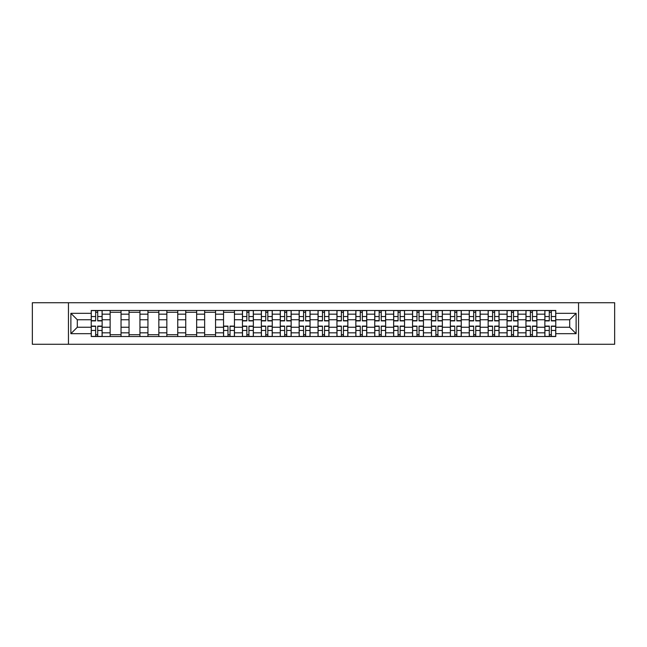 <?xml version="1.0" encoding="UTF-8"?>
<svg xmlns="http://www.w3.org/2000/svg" width="647" height="647" viewBox="0 0 647 647"><rect width="100%" height="100%" fill="white"/><g stroke="black" fill="none" stroke-linecap="round" stroke-linejoin="round"><path stroke-width="0.97" d="M578.547 344.277L614.65 344.277L614.65 302.723L32.35 302.723L32.35 344.277L578.547 344.277L578.547 302.723M110.136 336.521L110.136 314.167L102.137 314.167L102.137 336.521M102.137 314.167L102.137 310.479M110.136 314.167L110.136 310.479M121.038 310.479L121.038 336.521M129.036 336.521L129.036 310.479M139.938 310.479L139.938 336.521M147.937 336.521L147.937 310.479M158.839 310.479L158.839 336.521M166.837 336.521L166.837 310.479M177.747 310.479L177.747 336.521M185.738 336.521L185.738 310.479M196.648 310.479L196.648 336.521M204.638 336.521L204.638 310.479M215.548 310.479L215.548 336.521M223.538 336.521L223.538 310.479M234.449 310.479L234.449 336.521M242.447 336.521L242.447 310.479M253.349 310.479L253.349 336.521M261.348 336.521L261.348 310.479M272.25 310.479L272.25 336.521M280.248 336.521L280.248 310.479M291.15 310.479L291.15 336.521M299.149 336.521L299.149 310.479M310.05 310.479L310.05 336.521M318.049 336.521L318.049 310.479M328.951 310.479L328.951 336.521M336.95 336.521L336.95 310.479M347.851 310.479L347.851 336.521M355.85 336.521L355.85 310.479M366.752 310.479L366.752 336.521M374.75 336.521L374.75 310.479M385.652 310.479L385.652 336.521M393.651 336.521L393.651 310.479M404.553 310.479L404.553 336.521M412.551 336.521L412.551 310.479M423.462 310.479L423.462 336.521M431.452 336.521L431.452 310.479M442.362 310.479L442.362 336.521M450.352 336.521L450.352 310.479M461.262 310.479L461.262 336.521M469.253 336.521L469.253 310.479M480.163 310.479L480.163 336.521M488.161 336.521L488.161 310.479M499.063 310.479L499.063 336.521M507.062 336.521L507.062 310.479M517.964 310.479L517.964 336.521M525.962 336.521L525.962 310.479M536.864 310.479L536.864 336.521M544.863 336.521L544.863 310.479M544.863 327.253L536.864 327.253M525.962 327.253L517.964 327.253M507.062 327.253L499.063 327.253M488.161 327.253L480.163 327.253M469.253 327.253L461.262 327.253M450.352 327.253L442.362 327.253M431.452 327.253L423.462 327.253M412.551 327.253L404.553 327.253M393.651 327.253L385.652 327.253M374.75 327.253L366.752 327.253M355.85 327.253L347.851 327.253M336.95 327.253L328.951 327.253M318.049 327.253L310.05 327.253M299.149 327.253L291.15 327.253M280.248 327.253L272.25 327.253M261.348 327.253L253.349 327.253M242.447 327.253L234.449 327.253M223.538 327.253L215.548 327.253M204.638 327.253L196.648 327.253M185.738 327.253L177.747 327.253M166.837 327.253L158.839 327.253M147.937 327.253L139.938 327.253M129.036 327.253L121.038 327.253M110.136 327.253L102.137 327.253M544.863 319.747L536.864 319.747M525.962 319.747L517.964 319.747M507.062 319.747L499.063 319.747M488.161 319.747L480.163 319.747M469.253 319.747L461.262 319.747M450.352 319.747L442.362 319.747M431.452 319.747L423.462 319.747M412.551 319.747L404.553 319.747M393.651 319.747L385.652 319.747M374.75 319.747L366.752 319.747M355.85 319.747L347.851 319.747M336.95 319.747L328.951 319.747M318.049 319.747L310.05 319.747M299.149 319.747L291.15 319.747M280.248 319.747L272.25 319.747M261.348 319.747L253.349 319.747M242.447 319.747L234.449 319.747M223.538 319.747L215.548 319.747M204.638 319.747L196.648 319.747M185.738 319.747L177.747 319.747M166.837 319.747L158.839 319.747M147.937 319.747L139.938 319.747M129.036 319.747L121.038 319.747M110.136 319.747L102.137 319.747M77.3 327.253L91.235 327.253L91.235 319.747L77.3 319.747L77.3 327.253L70.879 333.674L70.879 313.326L91.235 313.326L91.235 319.747M555.765 319.747L555.765 327.253L569.7 327.253L569.7 319.747L555.765 319.747L555.765 310.479L91.235 310.479L91.235 313.326M555.765 313.326L576.121 313.326L576.121 333.674L555.765 333.674L555.765 327.253M91.235 327.253L91.235 336.521L555.765 336.521L555.765 333.674M91.235 333.674L70.879 333.674M68.453 344.277L68.453 302.723M97.713 334.709L95.659 334.709M95.659 312.291L97.713 312.291M121.038 334.709L110.136 334.709M110.136 312.291L121.038 312.291M139.938 334.709L129.036 334.709M129.036 312.291L139.938 312.291M158.839 334.709L147.937 334.709M147.937 312.291L158.839 312.291M177.747 334.709L166.837 334.709M166.837 312.291L177.747 312.291M196.648 334.709L185.738 334.709M185.738 312.291L196.648 312.291M215.548 334.709L204.638 334.709M204.638 312.291L215.548 312.291M230.025 334.709L227.962 334.709M223.538 312.291L234.449 312.291M248.925 334.709L246.863 334.709M246.863 312.291L248.925 312.291M267.826 334.709L265.763 334.709M265.763 312.291L267.826 312.291M286.726 334.709L284.672 334.709M284.672 312.291L286.726 312.291M305.627 334.709L303.572 334.709M303.572 312.291L305.627 312.291M324.527 334.709L322.473 334.709M322.473 312.291L324.527 312.291M343.428 334.709L341.373 334.709M341.373 312.291L343.428 312.291M362.328 334.709L360.274 334.709M360.274 312.291L362.328 312.291M381.237 334.709L379.174 334.709M379.174 312.291L381.237 312.291M400.137 334.709L398.075 334.709M398.075 312.291L400.137 312.291M419.038 334.709L416.975 334.709M416.975 312.291L419.038 312.291M437.938 334.709L435.876 334.709M435.876 312.291L437.938 312.291M456.839 334.709L454.776 334.709M454.776 312.291L456.839 312.291M475.739 334.709L473.677 334.709M473.677 312.291L475.739 312.291M494.64 334.709L492.577 334.709M492.577 312.291L494.64 312.291M513.54 334.709L511.478 334.709M511.478 312.291L513.54 312.291M532.441 334.709L530.386 334.709M530.386 312.291L532.441 312.291M551.341 334.709L549.287 334.709M549.287 312.291L551.341 312.291M70.879 313.326L77.3 319.747M569.7 327.253L576.121 333.674M569.7 319.747L576.121 313.326M97.713 320.896L97.713 310.592L102.08 310.592L102.08 320.896L97.713 320.896M95.659 312.169L97.713 312.169M95.659 310.592L91.292 310.592L91.292 320.896L95.659 320.896L95.659 310.592L97.713 310.592M95.659 326.104L95.659 336.408L91.292 336.408L91.292 326.104L95.659 326.104M97.713 334.831L95.659 334.831M97.713 336.408L102.08 336.408L102.08 326.104L97.713 326.104L97.713 336.408L95.659 336.408M248.925 320.896L248.925 310.592L253.284 310.592L253.284 320.896L248.925 320.896M246.863 312.169L248.925 312.169M246.863 310.592L242.504 310.592L242.504 320.896L246.863 320.896L246.863 310.592L248.925 310.592M267.826 320.896L267.826 310.592L272.185 310.592L272.185 320.896L267.826 320.896M265.763 312.169L267.826 312.169M265.763 310.592L261.404 310.592L261.404 320.896L265.763 320.896L265.763 310.592L267.826 310.592M286.726 320.896L286.726 310.592L291.093 310.592L291.093 320.896L286.726 320.896M284.672 312.169L286.726 312.169M284.672 310.592L280.305 310.592L280.305 320.896L284.672 320.896L284.672 310.592L286.726 310.592M305.627 320.896L305.627 310.592L309.994 310.592L309.994 320.896L305.627 320.896M303.572 312.169L305.627 312.169M303.572 310.592L299.205 310.592L299.205 320.896L303.572 320.896L303.572 310.592L305.627 310.592M324.527 320.896L324.527 310.592L328.894 310.592L328.894 320.896L324.527 320.896M322.473 312.169L324.527 312.169M322.473 310.592L318.106 310.592L318.106 320.896L322.473 320.896L322.473 310.592L324.527 310.592M343.428 320.896L343.428 310.592L347.795 310.592L347.795 320.896L343.428 320.896M341.373 312.169L343.428 312.169M341.373 310.592L337.006 310.592L337.006 320.896L341.373 320.896L341.373 310.592L343.428 310.592M362.328 320.896L362.328 310.592L366.695 310.592L366.695 320.896L362.328 320.896M360.274 312.169L362.328 312.169M360.274 310.592L355.907 310.592L355.907 320.896L360.274 320.896L360.274 310.592L362.328 310.592M381.237 320.896L381.237 310.592L385.596 310.592L385.596 320.896L381.237 320.896M379.174 312.169L381.237 312.169M379.174 310.592L374.815 310.592L374.815 320.896L379.174 320.896L379.174 310.592L381.237 310.592M400.137 320.896L400.137 310.592L404.496 310.592L404.496 320.896L400.137 320.896M398.075 312.169L400.137 312.169M398.075 310.592L393.716 310.592L393.716 320.896L398.075 320.896L398.075 310.592L400.137 310.592M419.038 320.896L419.038 310.592L423.397 310.592L423.397 320.896L419.038 320.896M416.975 312.169L419.038 312.169M416.975 310.592L412.616 310.592L412.616 320.896L416.975 320.896L416.975 310.592L419.038 310.592M437.938 320.896L437.938 310.592L442.297 310.592L442.297 320.896L437.938 320.896M435.876 312.169L437.938 312.169M435.876 310.592L431.517 310.592L431.517 320.896L435.876 320.896L435.876 310.592L437.938 310.592M456.839 320.896L456.839 310.592L461.198 310.592L461.198 320.896L456.839 320.896M454.776 312.169L456.839 312.169M454.776 310.592L450.417 310.592L450.417 320.896L454.776 320.896L454.776 310.592L456.839 310.592M475.739 320.896L475.739 310.592L480.098 310.592L480.098 320.896L475.739 320.896M473.677 312.169L475.739 312.169M473.677 310.592L469.318 310.592L469.318 320.896L473.677 320.896L473.677 310.592L475.739 310.592M494.64 320.896L494.64 310.592L498.999 310.592L498.999 320.896L494.64 320.896M492.577 312.169L494.64 312.169M492.577 310.592L488.218 310.592L488.218 320.896L492.577 320.896L492.577 310.592L494.64 310.592M227.962 326.104L227.962 336.408L223.603 336.408L223.603 326.104L227.962 326.104M230.025 334.831L227.962 334.831M230.025 336.408L234.384 336.408L234.384 326.104L230.025 326.104L230.025 336.408L227.962 336.408M246.863 326.104L246.863 336.408L242.504 336.408L242.504 326.104L246.863 326.104M248.925 334.831L246.863 334.831M248.925 336.408L253.284 336.408L253.284 326.104L248.925 326.104L248.925 336.408L246.863 336.408M265.763 326.104L265.763 336.408L261.404 336.408L261.404 326.104L265.763 326.104M267.826 334.831L265.763 334.831M267.826 336.408L272.185 336.408L272.185 326.104L267.826 326.104L267.826 336.408L265.763 336.408M284.672 326.104L284.672 336.408L280.305 336.408L280.305 326.104L284.672 326.104M286.726 334.831L284.672 334.831M286.726 336.408L291.093 336.408L291.093 326.104L286.726 326.104L286.726 336.408L284.672 336.408M303.572 326.104L303.572 336.408L299.205 336.408L299.205 326.104L303.572 326.104M305.627 334.831L303.572 334.831M305.627 336.408L309.994 336.408L309.994 326.104L305.627 326.104L305.627 336.408L303.572 336.408M322.473 326.104L322.473 336.408L318.106 336.408L318.106 326.104L322.473 326.104M324.527 334.831L322.473 334.831M324.527 336.408L328.894 336.408L328.894 326.104L324.527 326.104L324.527 336.408L322.473 336.408M341.373 326.104L341.373 336.408L337.006 336.408L337.006 326.104L341.373 326.104M343.428 334.831L341.373 334.831M343.428 336.408L347.795 336.408L347.795 326.104L343.428 326.104L343.428 336.408L341.373 336.408M360.274 326.104L360.274 336.408L355.907 336.408L355.907 326.104L360.274 326.104M362.328 334.831L360.274 334.831M362.328 336.408L366.695 336.408L366.695 326.104L362.328 326.104L362.328 336.408L360.274 336.408M379.174 326.104L379.174 336.408L374.815 336.408L374.815 326.104L379.174 326.104M381.237 334.831L379.174 334.831M381.237 336.408L385.596 336.408L385.596 326.104L381.237 326.104L381.237 336.408L379.174 336.408M398.075 326.104L398.075 336.408L393.716 336.408L393.716 326.104L398.075 326.104M400.137 334.831L398.075 334.831M400.137 336.408L404.496 336.408L404.496 326.104L400.137 326.104L400.137 336.408L398.075 336.408M416.975 326.104L416.975 336.408L412.616 336.408L412.616 326.104L416.975 326.104M419.038 334.831L416.975 334.831M419.038 336.408L423.397 336.408L423.397 326.104L419.038 326.104L419.038 336.408L416.975 336.408M435.876 326.104L435.876 336.408L431.517 336.408L431.517 326.104L435.876 326.104M437.938 334.831L435.876 334.831M437.938 336.408L442.297 336.408L442.297 326.104L437.938 326.104L437.938 336.408L435.876 336.408M454.776 326.104L454.776 336.408L450.417 336.408L450.417 326.104L454.776 326.104M456.839 334.831L454.776 334.831M456.839 336.408L461.198 336.408L461.198 326.104L456.839 326.104L456.839 336.408L454.776 336.408M473.677 326.104L473.677 336.408L469.318 336.408L469.318 326.104L473.677 326.104M475.739 334.831L473.677 334.831M475.739 336.408L480.098 336.408L480.098 326.104L475.739 326.104L475.739 336.408L473.677 336.408M492.577 326.104L492.577 336.408L488.218 336.408L488.218 326.104L492.577 326.104M494.64 334.831L492.577 334.831M494.64 336.408L498.999 336.408L498.999 326.104L494.64 326.104L494.64 336.408L492.577 336.408M513.54 320.896L513.54 310.592L517.899 310.592L517.899 320.896L513.54 320.896M511.478 312.169L513.54 312.169M511.478 310.592L507.119 310.592L507.119 320.896L511.478 320.896L511.478 310.592L513.54 310.592M511.478 326.104L511.478 336.408L507.119 336.408L507.119 326.104L511.478 326.104M513.54 334.831L511.478 334.831M513.54 336.408L517.899 336.408L517.899 326.104L513.54 326.104L513.54 336.408L511.478 336.408M532.441 320.896L532.441 310.592L536.808 310.592L536.808 320.896L532.441 320.896M530.386 312.169L532.441 312.169M530.386 310.592L526.019 310.592L526.019 320.896L530.386 320.896L530.386 310.592L532.441 310.592M530.386 326.104L530.386 336.408L526.019 336.408L526.019 326.104L530.386 326.104M532.441 334.831L530.386 334.831M532.441 336.408L536.808 336.408L536.808 326.104L532.441 326.104L532.441 336.408L530.386 336.408M551.341 320.896L551.341 310.592L555.708 310.592L555.708 320.896L551.341 320.896M549.287 312.169L551.341 312.169M549.287 310.592L544.92 310.592L544.92 320.896L549.287 320.896L549.287 310.592L551.341 310.592M549.287 326.104L549.287 336.408L544.92 336.408L544.92 326.104L549.287 326.104M551.341 334.831L549.287 334.831M551.341 336.408L555.708 336.408L555.708 326.104L551.341 326.104L551.341 336.408L549.287 336.408M525.962 314.167L517.964 314.167M507.062 314.167L499.063 314.167M488.161 314.167L480.163 314.167M469.253 314.167L461.262 314.167M450.352 314.167L442.362 314.167M431.452 314.167L423.462 314.167M412.551 314.167L404.553 314.167M393.651 314.167L385.652 314.167M374.75 314.167L366.752 314.167M355.85 314.167L347.851 314.167M336.95 314.167L328.951 314.167M318.049 314.167L310.05 314.167M299.149 314.167L291.15 314.167M280.248 314.167L272.25 314.167M261.348 314.167L253.349 314.167M242.447 314.167L234.449 314.167M223.538 314.167L215.548 314.167M204.638 314.167L196.648 314.167M185.738 314.167L177.747 314.167M166.837 314.167L158.839 314.167M147.937 314.167L139.938 314.167M129.036 314.167L121.038 314.167M544.863 314.167L536.864 314.167M525.962 332.833L517.964 332.833M507.062 332.833L499.063 332.833M488.161 332.833L480.163 332.833M469.253 332.833L461.262 332.833M450.352 332.833L442.362 332.833M431.452 332.833L423.462 332.833M412.551 332.833L404.553 332.833M393.651 332.833L385.652 332.833M374.75 332.833L366.752 332.833M355.85 332.833L347.851 332.833M336.95 332.833L328.951 332.833M318.049 332.833L310.05 332.833M299.149 332.833L291.15 332.833M280.248 332.833L272.25 332.833M261.348 332.833L253.349 332.833M242.447 332.833L234.449 332.833M223.538 332.833L215.548 332.833M204.638 332.833L196.648 332.833M185.738 332.833L177.747 332.833M166.837 332.833L158.839 332.833M147.937 332.833L139.938 332.833M129.036 332.833L121.038 332.833M110.136 332.833L102.137 332.833M544.863 332.833L536.864 332.833M97.713 320.637L102.08 320.637M97.713 316.545L102.08 316.545M91.292 320.637L95.659 320.637M91.292 316.545L95.659 316.545M95.659 326.363L91.292 326.363M95.659 330.455L91.292 330.455M102.08 326.363L97.713 326.363M102.08 330.455L97.713 330.455M248.925 320.637L253.284 320.637M248.925 316.545L253.284 316.545M242.504 320.637L246.863 320.637M242.504 316.545L246.863 316.545M267.826 320.637L272.185 320.637M267.826 316.545L272.185 316.545M261.404 320.637L265.763 320.637M261.404 316.545L265.763 316.545M286.726 320.637L291.093 320.637M286.726 316.545L291.093 316.545M280.305 320.637L284.672 320.637M280.305 316.545L284.672 316.545M305.627 320.637L309.994 320.637M305.627 316.545L309.994 316.545M299.205 320.637L303.572 320.637M299.205 316.545L303.572 316.545M324.527 320.637L328.894 320.637M324.527 316.545L328.894 316.545M318.106 320.637L322.473 320.637M318.106 316.545L322.473 316.545M343.428 320.637L347.795 320.637M343.428 316.545L347.795 316.545M337.006 320.637L341.373 320.637M337.006 316.545L341.373 316.545M362.328 320.637L366.695 320.637M362.328 316.545L366.695 316.545M355.907 320.637L360.274 320.637M355.907 316.545L360.274 316.545M381.237 320.637L385.596 320.637M381.237 316.545L385.596 316.545M374.815 320.637L379.174 320.637M374.815 316.545L379.174 316.545M400.137 320.637L404.496 320.637M400.137 316.545L404.496 316.545M393.716 320.637L398.075 320.637M393.716 316.545L398.075 316.545M419.038 320.637L423.397 320.637M419.038 316.545L423.397 316.545M412.616 320.637L416.975 320.637M412.616 316.545L416.975 316.545M437.938 320.637L442.297 320.637M437.938 316.545L442.297 316.545M431.517 320.637L435.876 320.637M431.517 316.545L435.876 316.545M456.839 320.637L461.198 320.637M456.839 316.545L461.198 316.545M450.417 320.637L454.776 320.637M450.417 316.545L454.776 316.545M475.739 320.637L480.098 320.637M475.739 316.545L480.098 316.545M469.318 320.637L473.677 320.637M469.318 316.545L473.677 316.545M494.64 320.637L498.999 320.637M494.64 316.545L498.999 316.545M488.218 320.637L492.577 320.637M488.218 316.545L492.577 316.545M227.962 326.363L223.603 326.363M227.962 330.455L223.603 330.455M234.384 326.363L230.025 326.363M234.384 330.455L230.025 330.455M246.863 326.363L242.504 326.363M246.863 330.455L242.504 330.455M253.284 326.363L248.925 326.363M253.284 330.455L248.925 330.455M265.763 326.363L261.404 326.363M265.763 330.455L261.404 330.455M272.185 326.363L267.826 326.363M272.185 330.455L267.826 330.455M284.672 326.363L280.305 326.363M284.672 330.455L280.305 330.455M291.093 326.363L286.726 326.363M291.093 330.455L286.726 330.455M303.572 326.363L299.205 326.363M303.572 330.455L299.205 330.455M309.994 326.363L305.627 326.363M309.994 330.455L305.627 330.455M322.473 326.363L318.106 326.363M322.473 330.455L318.106 330.455M328.894 326.363L324.527 326.363M328.894 330.455L324.527 330.455M341.373 326.363L337.006 326.363M341.373 330.455L337.006 330.455M347.795 326.363L343.428 326.363M347.795 330.455L343.428 330.455M360.274 326.363L355.907 326.363M360.274 330.455L355.907 330.455M366.695 326.363L362.328 326.363M366.695 330.455L362.328 330.455M379.174 326.363L374.815 326.363M379.174 330.455L374.815 330.455M385.596 326.363L381.237 326.363M385.596 330.455L381.237 330.455M398.075 326.363L393.716 326.363M398.075 330.455L393.716 330.455M404.496 326.363L400.137 326.363M404.496 330.455L400.137 330.455M416.975 326.363L412.616 326.363M416.975 330.455L412.616 330.455M423.397 326.363L419.038 326.363M423.397 330.455L419.038 330.455M435.876 326.363L431.517 326.363M435.876 330.455L431.517 330.455M442.297 326.363L437.938 326.363M442.297 330.455L437.938 330.455M454.776 326.363L450.417 326.363M454.776 330.455L450.417 330.455M461.198 326.363L456.839 326.363M461.198 330.455L456.839 330.455M473.677 326.363L469.318 326.363M473.677 330.455L469.318 330.455M480.098 326.363L475.739 326.363M480.098 330.455L475.739 330.455M492.577 326.363L488.218 326.363M492.577 330.455L488.218 330.455M498.999 326.363L494.64 326.363M498.999 330.455L494.64 330.455M513.54 320.637L517.899 320.637M513.54 316.545L517.899 316.545M507.119 320.637L511.478 320.637M507.119 316.545L511.478 316.545M511.478 326.363L507.119 326.363M511.478 330.455L507.119 330.455M517.899 326.363L513.54 326.363M517.899 330.455L513.54 330.455M532.441 320.637L536.808 320.637M532.441 316.545L536.808 316.545M526.019 320.637L530.386 320.637M526.019 316.545L530.386 316.545M530.386 326.363L526.019 326.363M530.386 330.455L526.019 330.455M536.808 326.363L532.441 326.363M536.808 330.455L532.441 330.455M551.341 320.637L555.708 320.637M551.341 316.545L555.708 316.545M544.92 320.637L549.287 320.637M544.92 316.545L549.287 316.545M549.287 326.363L544.92 326.363M549.287 330.455L544.92 330.455M555.708 326.363L551.341 326.363M555.708 330.455L551.341 330.455"/></g></svg>
